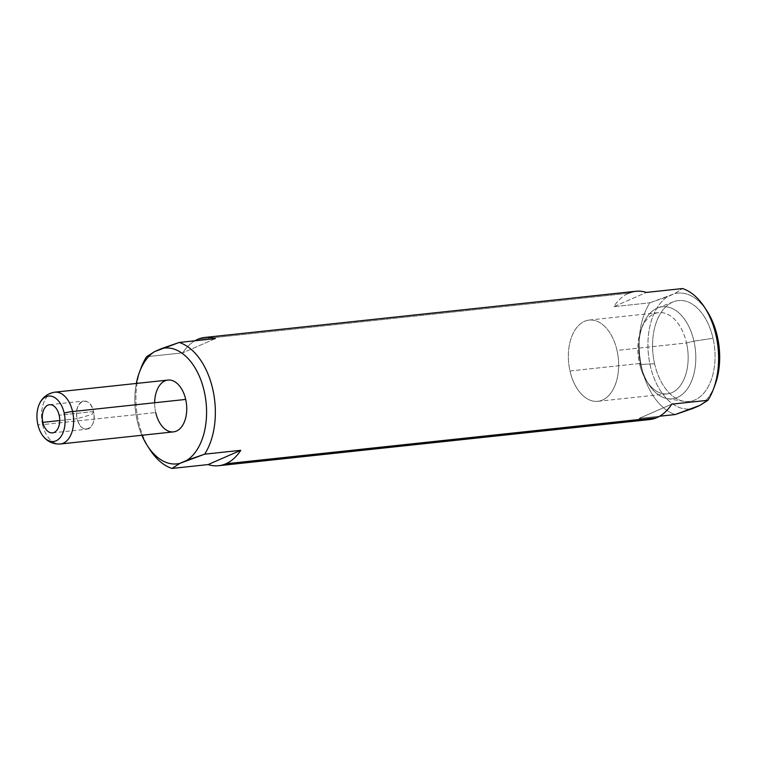 <?xml version="1.0" encoding="UTF-8"?>
<svg xmlns="http://www.w3.org/2000/svg" width="757" height="757" viewBox="0 0 757 757"><rect width="100%" height="100%" fill="white"/><g stroke="black" fill="none" stroke-linecap="round" stroke-linejoin="round"><path stroke-width="0.57" stroke-dasharray="3.79 2.84" d="M714.968 385.067A58.251 35.541 83.9 0 1 699.96 405.373A58.251 35.541 -96.1 0 0 714.173 387.073M705.846 309.367A58.251 35.541 -96.1 0 0 674.582 293.65L667.646 296.678A58.251 35.541 -96.1 0 0 650.272 365.669A58.251 35.541 -96.1 0 0 693.024 408.402A58.251 35.541 83.9 0 1 650.272 365.669A58.251 35.541 83.9 0 1 667.646 296.678L649.866 302.819A64.506 39.355 -96.1 0 0 641.747 367.77A64.506 39.355 -96.1 0 0 675.253 414.543A64.506 39.355 83.9 0 1 641.747 367.77A64.506 39.355 83.9 0 1 649.866 302.819L674.582 293.65L682.502 288.559L674.582 293.65A58.251 35.541 83.9 0 1 707.057 311.155M654.587 363.786A50.747 30.961 83.9 0 1 672.689 302.1A50.747 30.961 83.9 0 1 713.018 338.265A50.747 30.961 83.9 0 1 694.917 399.961A50.747 30.961 83.9 0 1 654.587 363.786A50.747 30.961 83.9 0 1 673.437 301.788A50.747 30.961 83.9 0 1 713.018 338.265L693.951 341.152A46.3 28.246 -96.1 0 0 657.842 307.872A46.3 28.246 -96.1 0 0 640.649 364.439L654.587 363.786L640.649 364.439A46.3 28.246 -96.1 0 0 667.57 398.693A46.3 28.246 -96.1 0 0 693.951 341.152L713.018 338.265A50.747 30.961 83.9 0 1 684.091 401.342A50.747 30.961 83.9 0 1 654.587 363.786M640.649 364.439L639.495 363.521A40.85 24.924 -96.1 0 0 646.705 381.206A40.85 24.924 -96.1 0 0 677.515 388.852A40.85 24.924 -96.1 0 0 686.523 342.978L693.951 341.152A46.3 28.246 83.9 0 1 683.751 393.138A46.3 28.246 83.9 0 1 648.825 384.48A46.3 28.246 83.9 0 1 640.649 364.439A46.3 28.246 83.9 0 1 642.532 325.737A46.3 28.246 83.9 0 1 669.5 307.456A46.3 28.246 83.9 0 1 693.951 341.152L686.523 342.978A40.85 24.924 -96.1 0 0 664.949 313.247A40.85 24.924 -96.1 0 0 641.151 329.38A40.85 24.924 -96.1 0 0 639.495 363.521L640.649 364.439M569.983 370.968L639.495 363.521A40.85 24.924 83.9 0 1 658.666 312.641A40.85 24.924 83.9 0 1 686.523 342.978L617.012 350.425A40.85 24.924 -96.1 0 0 589.145 320.079A40.85 24.924 -96.1 0 0 569.983 370.968A40.85 24.924 -96.1 0 0 597.85 401.314A40.85 24.924 -96.1 0 0 617.012 350.425L686.523 342.978A40.85 24.924 83.9 0 1 667.362 393.867A40.85 24.924 83.9 0 1 639.495 363.521L569.983 370.968A40.85 24.924 83.9 0 1 584.555 321.309A40.85 24.924 83.9 0 1 617.012 350.425A40.85 24.924 83.9 0 1 602.449 400.084A40.85 24.924 83.9 0 1 569.983 370.968M659.64 416.218L639.126 418.413L671.771 404.153L639.126 418.413L659.64 416.218M628.622 293.233L197.624 339.382L628.622 293.233A64.506 39.355 -96.1 0 0 613.747 306.689L646.383 292.429L613.747 306.689L649.866 302.819L613.747 306.689A64.506 39.355 83.9 0 1 628.622 293.233A64.506 39.355 83.9 0 1 635.889 291.284M649.629 419.558A64.506 39.355 83.9 0 1 639.126 418.413A64.506 39.355 -96.1 0 0 642.116 419.198M194.871 340.782A64.506 39.355 -96.1 0 0 182.74 352.847L146.621 356.708L182.74 352.847A64.506 39.355 83.9 0 1 194.871 340.782M140.338 369.927A64.506 39.355 -96.1 0 0 148.665 447.633M215.385 338.587L182.74 352.847L215.385 338.587M136.326 383.458A58.251 35.541 -96.1 0 0 141.881 435.266A58.251 35.541 -96.1 0 1 136.326 383.458M149.886 449.592A64.506 39.355 83.9 0 1 141.124 367.751M173.485 431.878A26.05 15.897 83.9 0 1 155.715 412.527A26.05 15.897 83.9 0 1 154.665 402.743M42.581 424.639A26.05 15.897 -96.1 0 0 60.352 443.99A26.05 15.897 83.9 0 1 42.581 424.639A12.5 1.874 -12.8 0 1 37.85 424.545A12.5 1.874 167.2 0 0 42.581 424.639A26.05 15.897 83.9 0 1 54.807 392.183A26.05 15.897 -96.1 0 0 42.581 424.639L155.715 412.527L42.581 424.639M155.715 412.527A26.05 15.897 83.9 0 1 167.931 380.071M59.737 420.551L77.195 418.678A14.175 8.649 83.9 0 1 83.847 401.021A14.175 8.649 83.9 0 1 93.508 411.553L59.169 415.224L93.508 411.553A14.175 8.649 83.9 0 1 86.866 429.21A14.175 8.649 83.9 0 1 77.195 418.678L59.737 420.551M93.508 411.553L92.061 414.401L77.195 418.678C80.696 436.524 98.022 428.954 93.508 411.553C90.007 393.706 72.681 401.267 77.195 418.678L92.061 414.401L93.508 411.553M673.437 301.788L657.842 307.872M684.091 401.342L667.57 398.693M646.705 381.206L648.825 384.48M642.532 325.737L641.151 329.38M658.666 312.641L589.145 320.079M597.85 401.314L667.362 393.867M49.508 404.702L83.847 401.021M52.526 432.881L86.866 429.21"/><path stroke-width="1.14" d="M693.024 408.402L699.96 405.373L675.253 414.543L659.64 416.218L675.253 414.543L693.024 408.402M714.173 387.073A58.251 35.541 -96.1 0 0 705.846 309.367M148.665 447.633A64.506 39.355 -96.1 0 0 172.009 468.441L208.128 464.571L172.009 468.441L179.929 463.35L204.645 454.181L240.764 450.311L208.128 464.571A64.506 39.355 -96.1 0 0 218.622 465.716A64.506 39.355 -96.1 0 0 225.889 463.767L656.887 417.618A64.506 39.355 -96.1 0 0 671.771 404.153L707.89 400.292L699.96 405.373L707.89 400.292A64.506 39.355 -96.1 0 0 713.387 389.249A64.506 39.355 -96.1 0 0 704.625 307.408A64.506 39.355 -96.1 0 0 682.502 288.559L646.383 292.429L682.502 288.559A64.506 39.355 83.9 0 1 716.008 335.332A64.506 39.355 83.9 0 1 707.89 400.292L671.771 404.153A64.506 39.355 83.9 0 1 656.887 417.618L225.889 463.767A64.506 39.355 -96.1 0 0 240.764 450.311L204.645 454.181A64.506 39.355 -96.1 0 0 212.764 389.23A64.506 39.355 -96.1 0 0 179.258 342.457L215.385 338.587A64.506 39.355 -96.1 0 0 204.892 337.442A64.506 39.355 -96.1 0 0 197.624 339.382A64.506 39.355 -96.1 0 0 194.871 340.782A64.506 39.355 83.9 0 1 197.624 339.382A64.506 39.355 83.9 0 1 215.385 338.587L179.258 342.457L154.551 351.627L146.621 356.708A64.506 39.355 -96.1 0 0 140.338 369.927M704.625 307.408L707.057 311.155A58.251 35.541 83.9 0 1 714.968 385.067L713.387 389.249M204.892 337.442L635.889 291.284A64.506 39.355 83.9 0 1 646.383 292.429A64.506 39.355 -96.1 0 0 628.622 293.233M642.116 419.198A64.506 39.355 -96.1 0 0 656.887 417.618A64.506 39.355 83.9 0 1 649.629 419.558L218.622 465.716M225.889 463.767A64.506 39.355 83.9 0 1 208.128 464.571L240.764 450.311A64.506 39.355 83.9 0 1 225.889 463.767M147.454 445.845L149.886 449.592A64.506 39.355 83.9 0 0 172.009 468.441L179.929 463.35A58.251 35.541 -96.1 0 1 141.881 435.266A58.251 35.541 -96.1 0 0 147.454 445.845A58.251 35.541 -96.1 0 0 179.929 463.35L186.865 460.322A58.251 35.541 -96.1 0 0 204.239 391.331A58.251 35.541 -96.1 0 0 161.487 348.599L179.258 342.457A64.506 39.355 83.9 0 1 212.764 389.23A64.506 39.355 83.9 0 1 204.645 454.181L186.865 460.322A58.251 35.541 -96.1 0 0 204.239 391.331A58.251 35.541 -96.1 0 0 161.487 348.599L154.551 351.627A58.251 35.541 -96.1 0 0 139.543 371.933A58.251 35.541 -96.1 0 0 136.326 383.458A58.251 35.541 -96.1 0 1 154.551 351.627L146.621 356.708A64.506 39.355 83.9 0 0 141.124 367.751L139.543 371.933M154.665 402.743A26.05 15.897 83.9 0 1 167.931 380.071A26.05 15.897 83.9 0 1 185.702 399.422A26.05 15.897 83.9 0 1 176.419 431.093A26.05 15.897 83.9 0 1 155.715 412.527M43.225 436.297C45.25 439.051 50.719 444.51 60.352 443.99A26.05 15.897 -96.1 0 0 72.577 411.534L185.702 399.422A26.05 15.897 83.9 0 1 173.485 431.878L60.352 443.99A26.05 15.897 83.9 0 0 72.577 411.534A12.5 1.874 167.2 0 0 64.175 413.038A12.5 1.874 -12.8 0 1 72.577 411.534A26.05 15.897 -96.1 0 0 54.807 392.183A26.05 15.897 83.9 0 1 72.577 411.534L185.702 399.422A26.05 15.897 83.9 0 0 167.931 380.071L54.807 392.183C45.278 393.716 41.086 400.216 39.695 403.33A22.871 13.948 -96.1 0 0 37.85 424.545A22.871 13.948 -96.1 0 0 43.225 436.297A22.871 13.948 -96.1 0 0 59.803 438.029A22.871 13.948 -96.1 0 0 64.175 413.038A22.871 13.948 -96.1 0 0 46.007 396.744A22.871 13.948 -96.1 0 0 37.85 424.545A22.871 13.948 -96.1 0 0 56.018 440.839A22.871 13.948 -96.1 0 0 64.175 413.038A22.871 13.948 -96.1 0 0 52.933 396.687A22.871 13.948 -96.1 0 0 39.695 403.33M42.856 422.359A14.175 8.649 83.9 0 1 47.909 405.127A14.175 8.649 83.9 0 1 59.169 415.224A14.175 8.649 83.9 0 1 54.116 432.455A14.175 8.649 83.9 0 1 42.856 422.359L59.737 420.551L42.856 422.359A14.175 8.649 -96.1 0 0 52.526 432.881A14.175 8.649 -96.1 0 0 59.169 415.224A14.175 8.649 -96.1 0 0 49.508 404.702A14.175 8.649 -96.1 0 0 42.856 422.359"/></g></svg>
